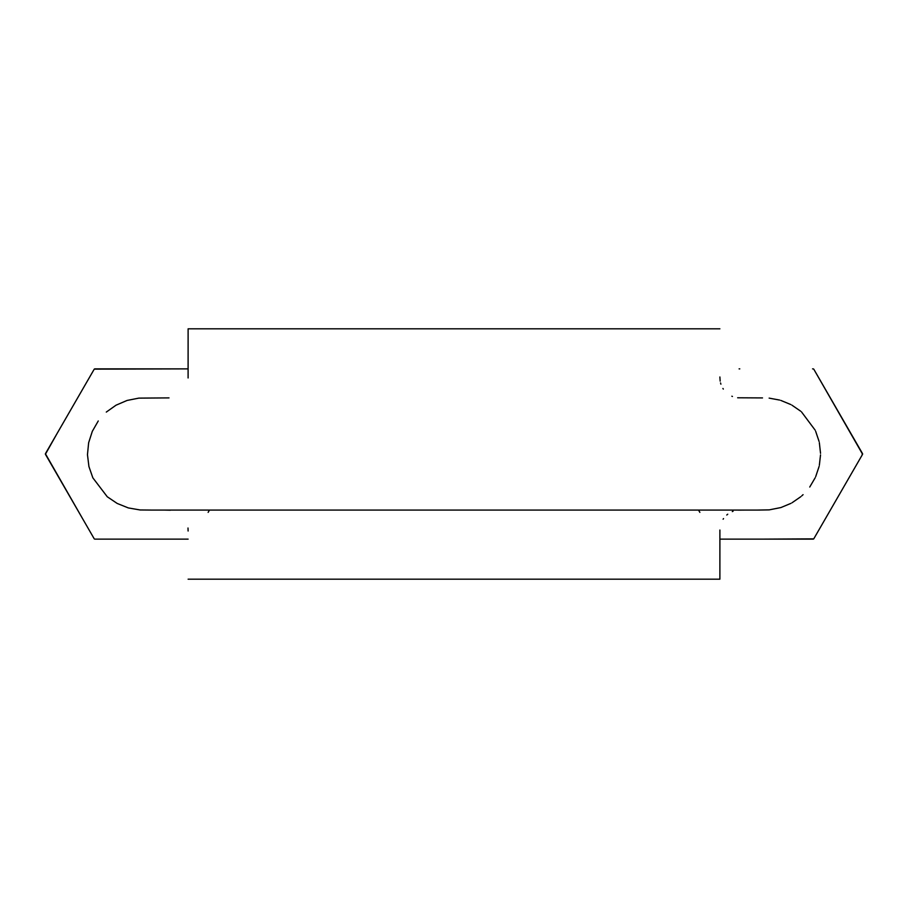 <?xml version="1.0" encoding="UTF-8"?>
<svg xmlns="http://www.w3.org/2000/svg" width="908" height="908" viewBox="0 0 908 908"><rect width="100%" height="100%" fill="white"/><g stroke="black" fill="none" stroke-linecap="round" stroke-linejoin="round"><path stroke-width="1.36" d="M719.885 328.821L188.115 328.821L188.104 377.978M169.002 397.897L138.81 398.124L127.075 400.451L116.042 405.184L106.293 412.084M98.257 420.971L92.298 431.368L88.643 442.741L87.463 454.67L88.927 466.542L92.843 477.835L107.269 496.767L117.2 503.452L128.334 507.924L140.093 509.967L152.192 510.08M164.314 510.08L170.363 510.217M188.001 528.013L188.115 531.021M719.806 579.179L188.194 579.179M188.115 579.179L719.885 579.179L719.896 530.022M719.806 328.821L188.194 328.821M723.12 519.206L723.528 518.593M726.752 515.018L727.739 514.212M732.291 511.59L733.051 511.295M738.42 510.137L745.037 510.08M757.113 510.08L769.19 509.876L780.925 507.549L790.925 503.373M791.958 502.816L800.788 496.71M801.707 495.916L803.069 494.667M809.743 487.029L815.214 477.71M815.702 476.632L819.107 466.406M819.356 465.259L820.526 454.885M820.537 453.33L819.345 442.673M819.073 441.458L815.645 431.232M815.157 430.165L801.514 411.914M800.731 411.233L791.867 405.127M790.8 404.548L780.789 400.405M779.666 400.076L769.121 398.124M762.516 397.92L737.636 397.783M732.427 396.467L731.859 396.217M723.313 389.078L722.916 388.465M720.907 384.186L720.543 382.96M720.158 381.11L719.885 376.979M143.543 539.125L168.218 539.125M69.825 496.562L45.4 454.261L57.454 432.855M82.117 390.134L94.25 369.136L95.488 368.875M118.188 368.875L118.869 368.875M94.693 368.875L188.115 368.875L94.25 369.136L45.4 453.739L82.163 517.923M94.25 538.864L45.4 454.261M209.464 510.08L208.136 512.373L209.464 510.08M188.115 539.125L94.693 539.125M45.4 453.739L94.25 369.136M862.225 453.092L862.203 454.953M850.887 474.544L850.546 475.145M838.175 496.562L813.75 538.864L789.131 539.125M739.101 368.875L739.782 368.875M812.558 368.875L813.307 368.875M825.497 389.475L825.837 390.077M764.457 539.125L813.75 538.864L862.6 454.261L813.75 369.136L862.6 453.739M862.6 454.261L813.75 538.864M813.307 539.125L719.885 539.125M699.864 512.373L698.536 510.08L699.864 512.373M152.396 510.08L759.735 510.08"/></g></svg>
